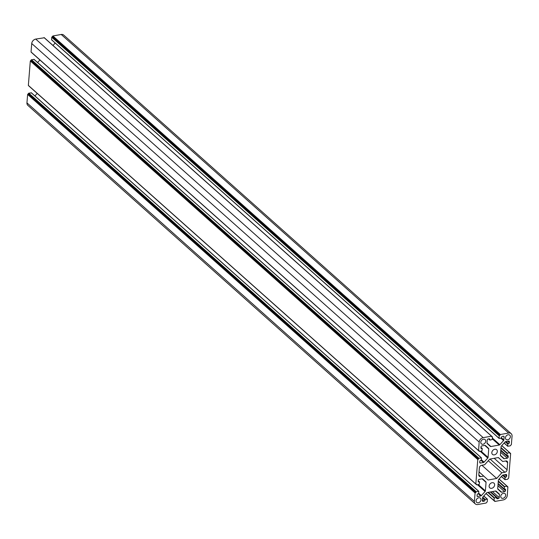 <?xml version="1.0" encoding="UTF-8"?>
<svg xmlns="http://www.w3.org/2000/svg" width="539" height="539" viewBox="0 0 539 539"><rect width="100%" height="100%" fill="white"/><g stroke="black" fill="none" stroke-linecap="round" stroke-linejoin="round"><path stroke-width="0.81" d="M494.634 485.006A3.14 2.419 -48.3 0 1 492.74 487.896A3.14 2.419 -48.3 0 1 489.789 487.849A3.14 2.419 -48.3 0 1 489.129 486.003A3.14 2.419 -48.3 0 1 491.022 483.112A3.14 2.419 -48.3 0 1 493.973 483.153A3.14 2.419 -48.3 0 1 494.634 485.006M481.01 499.828A2.816 2.163 -48.3 0 1 479.312 502.415A2.816 2.163 -48.3 0 1 476.671 502.375A2.816 2.163 -48.3 0 1 476.078 500.718A2.816 2.163 -48.3 0 1 477.776 498.13A2.816 2.163 -48.3 0 1 480.417 498.171A2.816 2.163 -48.3 0 1 481.01 499.828M505.441 437.735A2.816 2.163 131.7 0 0 506.033 439.386A2.816 2.163 131.7 0 0 508.675 439.426A2.816 2.163 131.7 0 0 510.372 436.839A2.816 2.163 131.7 0 0 509.779 435.189A2.816 2.163 131.7 0 0 507.138 435.148A2.816 2.163 131.7 0 0 505.441 437.735M491.817 452.558A3.14 2.419 131.7 0 0 492.484 454.404A3.14 2.419 131.7 0 0 495.429 454.451A3.14 2.419 131.7 0 0 497.322 451.561A3.14 2.419 131.7 0 0 496.662 449.715A3.14 2.419 131.7 0 0 493.717 449.667A3.14 2.419 131.7 0 0 491.817 452.558M505.663 495.368A2.816 2.163 -48.3 0 1 503.965 497.955A2.816 2.163 -48.3 0 1 501.324 497.915A2.816 2.163 -48.3 0 1 500.731 496.264A2.816 2.163 -48.3 0 1 502.429 493.677A2.816 2.163 -48.3 0 1 505.07 493.717A2.816 2.163 -48.3 0 1 505.663 495.368M480.788 442.189A2.816 2.163 131.7 0 0 481.381 443.846A2.816 2.163 131.7 0 0 484.022 443.887A2.816 2.163 131.7 0 0 485.72 441.3A2.816 2.163 131.7 0 0 485.127 439.642A2.816 2.163 131.7 0 0 482.486 439.602A2.816 2.163 131.7 0 0 480.788 442.189M494.775 500.879L494.97 501.425L503.271 499.922A4.224 3.247 131.7 0 0 507.273 495.489L507.893 486.879L507.233 486.858L506.97 486.151L504.592 486.582L504.16 488.886L504.8 489.014A0.937 0.721 -48.3 0 1 505.555 489.702L505.474 490.665A0.937 0.721 -48.3 0 1 504.585 491.649L501.6 492.195A0.937 0.721 -48.3 0 1 501.041 492.053A0.937 0.721 -48.3 0 1 501.034 492.053L497.895 489.19A0.937 0.721 -48.3 0 1 497.699 488.644L498.386 480.134A0.937 0.721 131.7 0 1 498.676 479.501L502.375 475.398A0.937 0.721 131.7 0 1 502.975 475.048L505.966 474.509A0.937 0.721 131.7 0 1 506.721 475.196L505.953 474.515M510.089 453.454L510.642 453.602L508.681 478.019L507.522 479.299L504.976 479.69L505.077 477.514L505.75 477.143A0.937 0.721 131.7 0 0 506.64 476.159L506.721 475.196M509.86 453.252L509.665 452.706L507.28 453.137L506.849 455.442L507.489 455.57A0.937 0.721 -48.3 0 1 508.243 456.264L508.169 457.22A0.937 0.721 -48.3 0 1 507.28 458.204L504.288 458.75A0.937 0.721 -48.3 0 1 503.736 458.608A0.937 0.721 -48.3 0 1 503.729 458.608L500.59 455.745A0.937 0.721 -48.3 0 1 500.394 455.199L501.075 446.69A0.937 0.721 131.7 0 1 501.364 446.056L505.07 441.96A0.937 0.721 131.7 0 1 505.67 441.609L508.654 441.064A0.937 0.721 131.7 0 1 509.409 441.751L508.641 441.07M503.338 436.219A0.937 0.721 -48.3 0 1 504.093 436.907L503.325 436.219L502.395 436.388A0.937 0.721 -48.3 0 0 501.506 437.372L501.203 438.086L499.067 438.402L499.202 435.815L500.354 434.535L508.654 433.033A4.224 3.247 -48.3 0 1 511.161 433.646A4.224 3.247 -48.3 0 1 512.05 436.125L511.37 444.574L510.217 445.854L507.664 446.245L507.765 444.069L508.445 443.698A0.937 0.721 131.7 0 0 509.335 442.714L509.409 441.751M500.354 434.535L52.903 35.972L61.203 34.469A4.224 3.247 -48.3 0 1 63.703 35.082L511.161 433.646M52.903 35.972L51.744 37.252L51.609 39.846L499.006 438.241L51.549 39.677M504.093 436.907L503.85 439.945A0.937 0.721 -48.3 0 1 503.561 440.579L499.855 444.682A0.937 0.721 -48.3 0 1 499.255 445.032L490.901 446.541L487 443.071M55.194 43.032L52.997 45.458M476.038 484.163L476.591 484.312L475.809 483.961L477.776 459.545L478.928 458.265L481.482 457.874L481.381 460.05L480.7 460.414A0.937 0.721 131.7 0 0 479.811 461.404L479.737 462.361A0.937 0.721 131.7 0 0 480.492 463.048L483.476 462.509A0.937 0.721 131.7 0 0 484.076 462.159L487.782 458.062A0.937 0.721 131.7 0 0 488.064 457.422L488.752 448.92A0.937 0.721 -48.3 0 0 488.556 448.374L485.41 445.504A0.937 0.721 -48.3 0 1 485.417 445.51A0.937 0.721 -48.3 0 0 484.857 445.369L481.866 445.908A0.937 0.721 -48.3 0 0 480.977 446.892L480.903 447.855A0.937 0.721 -48.3 0 0 481.657 448.542L482.29 448.677L481.866 450.975L479.481 451.406L479.225 450.705L478.558 450.678L479.178 442.068A4.224 3.247 -48.3 0 1 483.18 437.641L491.649 436.179L491.736 436.846L492.464 437.035L492.269 439.453L490.025 440.107L489.836 439.487A0.937 0.721 131.7 0 0 489.082 438.8L488.132 438.968A0.937 0.721 131.7 0 0 487.249 439.952L487 442.991A0.937 0.721 131.7 0 0 487.195 443.543L490.335 446.4A0.937 0.721 131.7 0 0 490.901 446.541M31.046 51.953L478.497 450.516L31.046 51.953L31.727 43.511A4.224 3.247 -48.3 0 1 35.729 39.078L44.252 37.777M37.609 62.504L39.899 59.97M28.358 85.398L475.809 483.961L28.358 85.398L30.319 60.981L31.478 59.701L34.085 59.472M476.018 484.17L476.793 484.851L479.171 484.42L479.602 482.122L478.962 481.987A0.937 0.721 -48.3 0 1 478.208 481.3L478.288 480.337A0.937 0.721 -48.3 0 1 479.178 479.353L482.162 478.814A0.937 0.721 -48.3 0 1 482.728 478.955L485.868 481.819A0.937 0.721 -48.3 0 1 486.063 482.365L482.088 478.827M483.119 501.344L482.358 500.67A0.937 0.721 -48.3 0 0 483.119 501.344L484.062 501.169A0.937 0.721 -48.3 0 0 484.952 500.185L485.248 499.471L487.391 499.154L487.256 501.748L486.097 503.028L477.797 504.531A4.224 3.247 131.7 0 1 475.297 503.918A4.224 3.247 131.7 0 1 474.401 501.432L475.081 492.99L476.24 491.709L478.787 491.319L478.686 493.488L478.012 493.859A0.937 0.721 131.7 0 0 477.123 494.842L477.042 495.806A0.937 0.721 131.7 0 0 477.797 496.493L480.788 495.954A0.937 0.721 131.7 0 0 481.388 495.604L485.087 491.507A0.937 0.721 131.7 0 0 485.376 490.867L486.063 482.365M34.92 95.949L37.211 93.415M474.401 501.432L26.95 102.875L27.63 94.426L28.783 93.146L31.397 92.917M26.95 102.875A4.224 3.247 131.7 0 0 27.839 105.354L475.297 503.918M482.365 500.657L482.607 497.612A0.937 0.721 -48.3 0 1 482.897 496.978L486.596 492.882A0.937 0.721 -48.3 0 1 487.195 492.531L495.557 491.016A0.937 0.721 131.7 0 1 496.116 491.15A0.937 0.721 131.7 0 0 496.116 491.15L499.262 494.02L495.907 491.036M494.546 500.677L493.993 500.529L494.189 498.103L496.426 497.45L496.621 498.076A0.937 0.721 131.7 0 0 497.376 498.764L498.319 498.595A0.937 0.721 131.7 0 0 499.208 497.612L499.451 494.566A0.937 0.721 131.7 0 0 499.262 494.02M488.28 460.73L501.816 472.791L504.854 472.238A2.345 1.806 -48.3 0 0 507.078 469.779L507.644 462.671A2.345 1.806 131.7 0 0 507.152 461.29A2.345 1.806 131.7 0 0 505.764 460.953L502.725 461.499L498.305 457.564M501.816 472.791L496.709 478.45L481.906 465.265M502.725 461.499L498.386 457.55L489.749 459.113L484.635 464.773L481.603 465.319A2.345 1.806 -48.3 0 0 479.38 467.785L478.807 474.893A2.345 1.806 131.7 0 0 479.299 476.267A2.345 1.806 131.7 0 0 480.694 476.611L483.726 476.058L488.064 480.013L496.709 478.45M483.726 476.058L479.05 471.894M504.16 488.886L498.117 483.503L504.16 488.886M504.322 486.879L498.279 481.495M505.555 489.702L504.787 489.021M505.474 490.665L498.07 484.069M504.585 491.649L497.935 485.727M501.6 492.195L497.699 488.718M506.64 476.159L504.989 474.691M505.75 477.143L503.332 474.987M505.339 477.217L502.921 475.061M505.077 477.514L502.537 475.25M504.915 479.521L501.445 476.429L504.915 479.528M510.42 453.393L509.887 452.922M509.665 452.706L501.735 445.645M507.28 453.137L501.007 447.552M507.01 453.434L500.967 448.05M506.849 455.442L500.805 450.058L506.849 455.448M508.243 456.264L507.475 455.576M508.169 457.22L500.758 450.624M507.28 458.204L500.63 452.282M504.288 458.75L500.387 455.273M509.335 442.714L507.677 441.246M508.445 443.698L506.02 441.542M508.034 443.772L505.616 441.616M507.765 444.069L505.225 441.812M507.603 446.076L504.14 442.984L507.603 446.083M508.654 433.033L61.203 34.469M500.091 434.832L52.633 36.268M500.064 435.162L52.606 36.605M499.794 435.458L52.344 36.901M499.464 435.519L52.014 36.955M499.202 435.815L51.744 37.252M503.85 439.945L501.465 437.823M503.561 440.579L500.832 438.153M499.855 444.682L492.383 438.025M499.255 445.032L492.316 438.847M489.836 439.487L489.068 438.8M489.803 439.905L488.651 438.874L489.803 439.905M492.235 436.826L491.703 436.354M491.48 436.139L44.03 37.575M483.18 437.641L35.729 39.078M479.178 442.068L31.727 43.511M478.713 450.725L479.252 451.204L478.72 450.725M482.068 448.468L480.936 447.458M481.657 448.542L480.903 447.869M488.556 448.374L485.208 445.389M488.752 448.92L484.783 445.382M488.064 457.422L481.004 451.136M487.782 458.062L480.175 451.284M484.076 462.159L481.401 459.774M483.476 462.509L481.051 460.353M480.492 463.048L479.73 462.374M481.314 457.833L33.856 59.27M478.928 458.265L31.478 59.701M478.666 458.561L31.208 59.997M478.639 458.891L31.181 60.334M478.369 459.188L30.918 60.631M478.039 459.248L30.588 60.691M477.776 459.545L30.319 60.981M479.373 481.913L478.241 480.903M478.962 481.987L478.208 481.314M485.868 481.819L482.52 478.834M485.376 490.867L478.315 484.574M485.087 491.507L477.48 484.729M481.388 495.604L478.706 493.219M480.788 495.954L478.362 493.798M477.797 496.493L477.042 495.819M478.625 491.278L31.168 92.715M476.24 491.709L28.783 93.146M475.971 492.006L28.52 93.442M475.944 492.336L28.493 93.779M475.681 492.633L28.223 94.076M475.351 492.693L27.893 94.13M475.081 492.99L27.63 94.426M487.222 499.114L483.752 496.028M485.248 499.471L482.722 497.221M484.985 499.768L482.607 497.645M484.952 500.185L482.573 498.063M484.062 501.169L482.439 499.727M499.451 494.566L495.482 491.029M499.208 497.612L492.444 491.581M498.319 498.595L490.786 491.878M497.376 498.764L496.621 498.09M496.426 497.45L490.274 491.972M494.452 497.807L488.3 492.329M494.189 498.103L487.808 492.417M493.993 500.529L486.063 493.468L493.993 500.536M494.748 501.216L494.209 500.738L494.748 501.223M507.725 486.838L507.199 486.367M506.97 486.151L499.047 479.09M504.592 486.582L498.319 480.997M507.078 469.779L494.196 458.305M507.644 462.671L505.723 460.96M504.854 472.238L490.052 459.053M480.694 476.611L478.807 474.926M504.221 489.048L498.11 483.604M504.976 479.69L501.391 476.496M510.588 453.434L509.867 452.8M509.833 452.747L501.789 445.585M506.909 455.603L500.798 450.159M507.664 446.245L504.08 443.051M499.067 438.402L51.609 39.846M489.863 440.067L488.543 438.894M492.403 436.866L491.683 436.226M491.649 436.179L44.191 37.615M478.558 450.678L31.107 52.121M479.312 451.365L31.862 52.809M482.237 448.509L480.943 447.357M481.482 457.874L34.024 59.31M475.87 484.123L28.412 85.566M476.624 484.81L29.167 86.253M479.542 481.954L478.248 480.801M478.787 491.319L31.336 92.755M487.391 499.154L483.806 495.968M496.594 497.49L490.375 491.952M494.054 500.697L486.01 493.529M494.809 501.385L486.003 493.542M507.893 486.879L507.179 486.245M507.138 486.191L499.101 479.03"/></g></svg>
